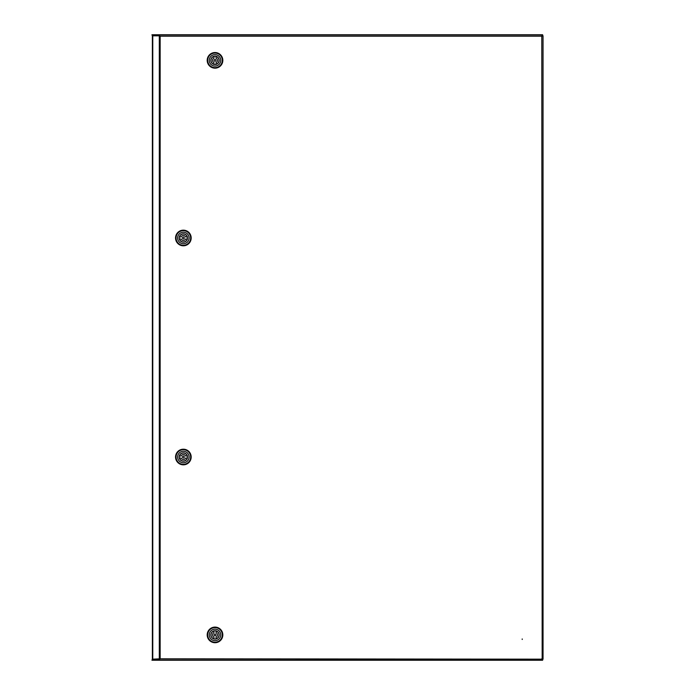 <?xml version="1.0" encoding="UTF-8"?>
<svg xmlns="http://www.w3.org/2000/svg" width="695" height="695" viewBox="0 0 695 695"><rect width="100%" height="100%" fill="white"/><g stroke="black" fill="none" stroke-linecap="round" stroke-linejoin="round"><path stroke-width="1.04" d="M152.37 658.782L152.37 36.218M152.37 36.001L151.953 34.75L542.63 34.75L542.63 35.836M542.63 659.164L542.63 660.25L151.953 660.25L152.37 658.999M522.214 639.47L522.214 638.948L522.214 639.47M161.509 660.042L164.897 660.042L161.509 660.042M537.6 660.042L540.988 660.042L537.6 660.042M159.303 35.819L152.37 35.819L152.37 659.181L160.154 658.791L158.312 660.042L542.17 660.042L541.796 658.791L543.047 659.164L543.047 35.836L541.796 36.209L542.17 34.959L158.312 34.959L160.154 36.209L159.303 35.819L159.303 659.181M152.77 34.959L152.37 35.688L158.312 35.688L158.312 34.959L152.77 34.959L152.77 35.688M152.37 660.042L152.37 659.312L158.312 659.312L158.312 660.042L152.37 660.042M543.047 35.836L541.796 36.209L542.17 660.042M543.047 659.164L160.154 658.791L160.154 36.209L541.796 36.209L542.17 34.959M158.312 35.688L159.164 35.819M159.303 659.138L158.312 659.312M215.007 642.719A7.81 7.81 0 0 1 207.197 634.909A7.81 7.81 0 0 1 215.007 627.099A7.81 7.81 0 0 1 222.826 634.909A7.81 7.81 0 0 1 215.007 642.719M215.007 642.197A7.289 7.289 0 0 1 207.718 634.909A7.289 7.289 0 0 1 215.007 627.62A7.289 7.289 0 0 1 222.304 634.909A7.289 7.289 0 0 1 215.007 642.197M209.282 634.909A5.734 5.734 0 0 1 215.007 629.175A5.734 5.734 0 0 1 220.741 634.909A5.734 5.734 0 0 1 215.007 640.642A5.734 5.734 0 0 1 209.282 634.909M215.007 630.739A4.17 4.17 0 0 1 219.177 634.909A4.17 4.17 0 0 1 215.007 639.079A4.17 4.17 0 0 1 210.846 634.909A4.17 4.17 0 0 1 215.007 630.739M215.007 635.821A0.912 0.912 0 0 1 214.095 634.909A0.912 0.912 0 0 1 215.007 633.996A0.912 0.912 0 0 1 215.919 634.909A0.912 0.912 0 0 1 215.007 635.821M213.964 637.15A2.476 2.476 0 0 1 213.964 632.667L213.964 631.008A4.04 4.04 0 0 0 213.964 638.809L213.964 637.15M216.049 632.667A2.476 2.476 0 0 1 216.049 637.15L216.049 638.809A4.04 4.04 0 0 0 216.049 631.008L216.049 632.667M215.007 52.542A7.81 7.81 0 0 1 222.826 60.352A7.81 7.81 0 0 1 215.007 68.162A7.81 7.81 0 0 1 207.197 60.352A7.81 7.81 0 0 1 215.007 52.542M215.007 53.063A7.289 7.289 0 0 1 222.304 60.352A7.289 7.289 0 0 1 215.007 67.641A7.289 7.289 0 0 1 207.718 60.352A7.289 7.289 0 0 1 215.007 53.063M220.741 60.352A5.734 5.734 0 0 1 215.007 66.086A5.734 5.734 0 0 1 209.282 60.352A5.734 5.734 0 0 1 215.007 54.618A5.734 5.734 0 0 1 220.741 60.352M215.007 64.522A4.17 4.17 0 0 1 210.846 60.352A4.17 4.17 0 0 1 215.007 56.182A4.17 4.17 0 0 1 219.177 60.352A4.17 4.17 0 0 1 215.007 64.522M215.007 59.44A0.912 0.912 0 0 1 215.919 60.352A0.912 0.912 0 0 1 215.007 61.264A0.912 0.912 0 0 1 214.095 60.352A0.912 0.912 0 0 1 215.007 59.44M216.049 58.111A2.476 2.476 0 0 1 216.049 62.593L216.049 64.253A4.04 4.04 0 0 0 216.049 56.451L216.049 58.111M213.964 62.593A2.476 2.476 0 0 1 213.964 58.111L213.964 56.451A4.04 4.04 0 0 0 213.964 64.253L213.964 62.593M175.548 237.977A7.81 7.81 0 0 1 183.367 230.167A7.81 7.81 0 0 1 191.177 237.977A7.81 7.81 0 0 1 183.367 245.795A7.81 7.81 0 0 1 175.548 237.977M176.07 237.977A7.289 7.289 0 0 1 183.367 230.688A7.289 7.289 0 0 1 190.656 237.977A7.289 7.289 0 0 1 183.367 245.274A7.289 7.289 0 0 1 176.07 237.977M183.367 232.252A5.734 5.734 0 0 1 189.092 237.977A5.734 5.734 0 0 1 183.367 243.71A5.734 5.734 0 0 1 177.633 237.977A5.734 5.734 0 0 1 183.367 232.252M187.528 237.977A4.17 4.17 0 0 1 183.367 242.147A4.17 4.17 0 0 1 179.197 237.977A4.17 4.17 0 0 1 183.367 233.815A4.17 4.17 0 0 1 187.528 237.977M182.455 237.977A0.912 0.912 0 0 1 183.367 237.065A0.912 0.912 0 0 1 184.279 237.977A0.912 0.912 0 0 1 183.367 238.889A0.912 0.912 0 0 1 182.455 237.977M181.117 236.934A2.476 2.476 0 0 1 185.608 236.934L187.268 236.934A4.04 4.04 0 0 0 179.466 236.934L181.117 236.934M185.608 239.019A2.476 2.476 0 0 1 181.117 239.019L179.466 239.019A4.04 4.04 0 0 0 187.268 239.019L185.608 239.019M175.548 457.023A7.81 7.81 0 0 1 183.367 449.205A7.81 7.81 0 0 1 191.177 457.023A7.81 7.81 0 0 1 183.367 464.833A7.81 7.81 0 0 1 175.548 457.023M176.07 457.023A7.289 7.289 0 0 1 183.367 449.726A7.289 7.289 0 0 1 190.656 457.023A7.289 7.289 0 0 1 183.367 464.312A7.289 7.289 0 0 1 176.07 457.023M183.367 451.29A5.734 5.734 0 0 1 189.092 457.023A5.734 5.734 0 0 1 183.367 462.748A5.734 5.734 0 0 1 177.633 457.023A5.734 5.734 0 0 1 183.367 451.29M187.528 457.023A4.17 4.17 0 0 1 183.367 461.185A4.17 4.17 0 0 1 179.197 457.023A4.17 4.17 0 0 1 183.367 452.853A4.17 4.17 0 0 1 187.528 457.023M182.455 457.023A0.912 0.912 0 0 1 183.367 456.111A0.912 0.912 0 0 1 184.279 457.023A0.912 0.912 0 0 1 183.367 457.935A0.912 0.912 0 0 1 182.455 457.023M181.117 455.981A2.476 2.476 0 0 1 185.608 455.981L187.268 455.981A4.04 4.04 0 0 0 179.466 455.981L181.117 455.981M185.608 458.066A2.476 2.476 0 0 1 181.117 458.066L179.466 458.066A4.04 4.04 0 0 0 187.268 458.066L185.608 458.066M152.77 35.819L152.77 659.181M152.77 660.042L152.77 659.312"/></g></svg>
